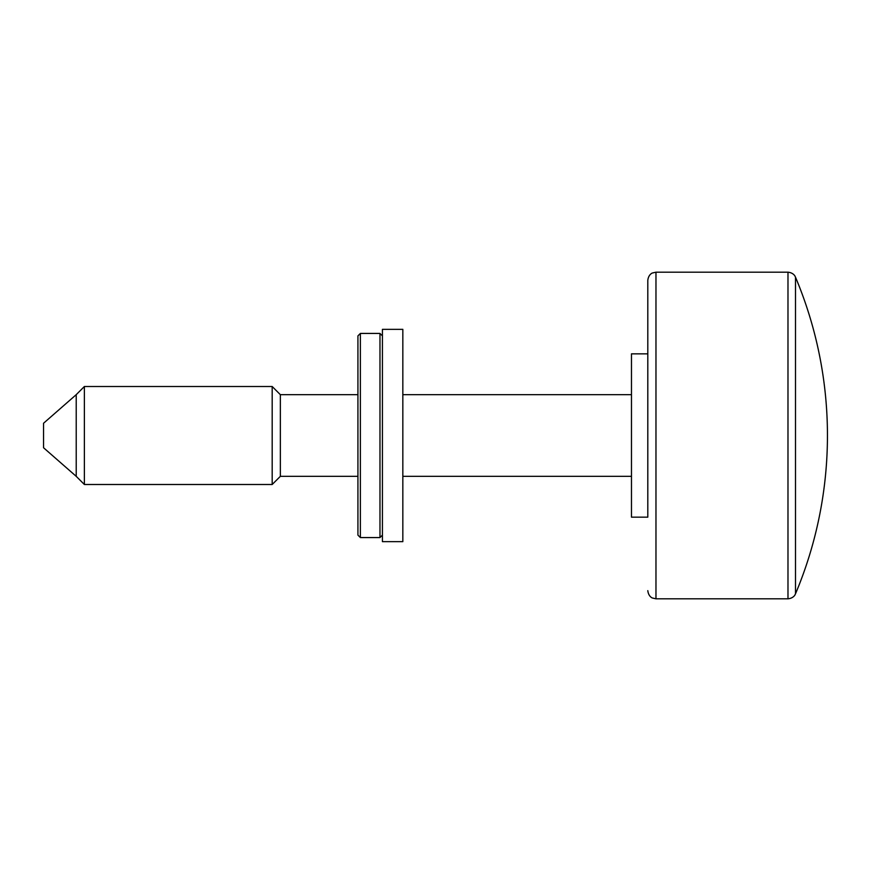 <?xml version="1.0" encoding="UTF-8"?>
<svg xmlns="http://www.w3.org/2000/svg" width="871" height="871" viewBox="0 0 871 871"><rect width="100%" height="100%" fill="white"/><g stroke="black" fill="none" stroke-linecap="round" stroke-linejoin="round"><path stroke-width="1.31" d="M795.506 435.5L795.506 593.815A408.281 408.281 0 0 0 795.506 277.185L795.506 435.5M647.806 517.156L647.806 280.353L647.806 353.844L631.475 353.844L631.475 517.156L647.806 517.156M357.927 394.672L280.353 394.672L280.353 476.328L272.188 484.494L272.188 386.506L84.378 386.506L84.378 484.494L272.188 484.494M76.213 476.328L43.55 447.748L43.55 423.252L76.213 394.672L76.213 476.328L84.378 484.494M402.838 329.347L402.838 541.653L382.423 541.653L382.423 329.347L402.838 329.347M382.423 335.879L379.974 333.43L360.376 333.43L360.376 537.57L357.927 535.121L357.927 335.879L360.376 333.43M382.423 535.121L379.974 537.57L379.974 333.43M379.974 537.57L360.376 537.57M795.506 593.815L794.962 594.882C795.365 594.262 793.699 598.268 787.983 598.813L787.983 272.188L655.972 272.188L655.972 598.813L652.433 598.007C652.521 598.094 648.492 596.722 647.806 590.647M280.353 476.328L357.927 476.328M402.838 476.328L631.475 476.328M655.972 598.813L787.983 598.813M402.838 394.672L631.475 394.672M76.213 394.672L84.378 386.506M280.353 394.672L272.188 386.506M655.972 272.188L652.433 272.993C652.521 272.906 648.492 274.278 647.806 280.353M795.506 277.185L794.962 276.118C795.365 276.738 793.699 272.732 787.983 272.188"/></g></svg>
